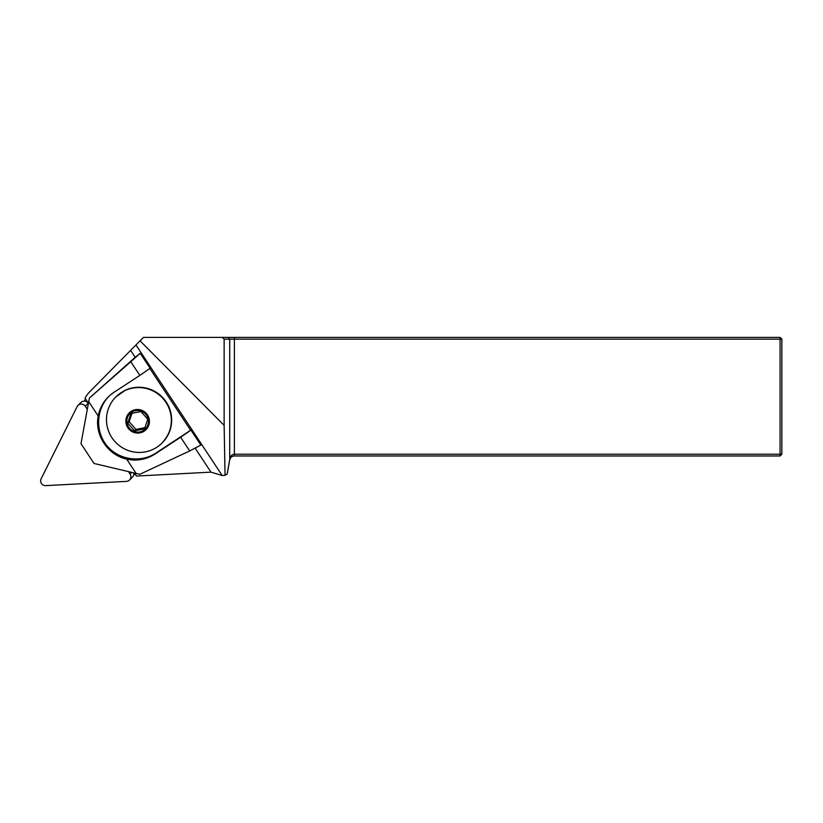 <?xml version="1.0" encoding="UTF-8"?>
<svg xmlns="http://www.w3.org/2000/svg" width="823" height="823" viewBox="0 0 823 823"><rect width="100%" height="100%" fill="white"/><g stroke="black" fill="none" stroke-linecap="round" stroke-linejoin="round"><path stroke-width="1.23" d="M140.044 340.825L135.96 344.95L222.169 475.509L225.039 475.355L224.134 425.388L140.044 340.825L143.449 337.389L222.323 337.389L224.134 339.169L224.134 425.388M134.602 473.194L136.484 476.054L210.986 472.145L222.169 475.509M133.768 474.511L135.414 474.429M225.039 475.355L227.23 473.966L229.72 459.584C230.389 456.148 231.952 454.358 234.39 454.203L780.07 454.203L780.07 339.169L224.134 339.169M135.96 344.95L89.841 391.666A29.649 29.319 -134.8 0 0 85.026 398.116L88.4 403.219M85.53 398.867L84.399 401.13M227.169 474.038L229.72 459.584L229.72 339.169L227.961 337.389L780.07 337.389L780.07 339.169L781.85 339.169L781.85 454.203L780.07 454.203L780.07 455.973L234.39 455.973C231.952 456.086 230.389 457.393 229.72 459.892M222.323 337.389L227.961 337.389M234.39 337.389L234.39 455.973M780.07 337.389L781.85 339.169M781.85 454.203L780.07 455.973M87.423 401.747A5.926 5.864 -134.8 0 0 86.436 401.665M195.102 448.103L210.986 472.145M130.62 350.433L135.167 357.316L89.45 398.003L88.719 401.634L98.225 416.037C94.419 434.904 107.71 455.057 126.68 459.131A37.056 36.654 -134.8 0 0 154.868 454.101L180.649 437.239L189.691 450.932L200.853 445.099L190.957 430.11L180.649 437.239M140.239 353.293L130.785 361.719L139.828 375.411L150.136 368.282L140.239 353.293L135.167 357.316M108.831 396.419C96.003 409.535 95.18 431.715 106.98 445.757C118.635 459.934 140.64 463.205 155.917 453.062L190.627 430.254L149.837 368.478M123.82 390.987A32.611 32.251 45.2 0 1 162.244 442.805C173.169 430.347 174.558 416.819 166.411 402.221C155.609 388.055 141.926 384.053 125.363 390.215L115.92 396.892A32.611 32.251 45.2 0 1 161.781 397.262A32.611 32.251 45.2 0 1 161.915 443.134A32.611 32.251 45.2 0 1 114.613 441.221A32.611 32.251 45.2 0 1 115.92 396.892M88.719 401.634L80.983 443.69L94.048 463.472L139.828 474.305L189.691 450.932M130.785 361.719L89.45 398.003M139.828 375.411L114.047 392.273A37.056 36.654 -134.8 0 0 98.225 416.037M129.54 428.351A10.864 10.74 45.2 0 1 132.822 411.562A10.864 10.74 45.2 0 1 148.222 419.257A10.864 10.74 45.2 0 1 129.54 428.351M144.509 428.906L134.499 430.83L127.73 423.094L130.98 413.455L140.99 411.531L147.749 419.257L144.509 428.906M134.499 430.83L135.918 429.411L129.149 421.695L132.04 413.177M127.73 423.094L129.149 421.695M145.013 427.621L135.918 429.411M131.639 472.556L130.085 474.099A4.743 4.691 45.2 0 1 126.454 481.383L45.677 485.611A4.743 4.691 -134.8 0 1 41.15 478.76L77.105 406.634A4.743 4.691 45.2 0 1 85.263 406.202L87.217 409.175M130.085 474.099L128.635 471.898M129.509 480.035L132.452 477.093A4.743 4.691 -134.8 0 0 133.768 473.009M88.349 403.476L88.215 403.27A4.743 4.691 -134.8 0 0 80.942 402.478L77.99 405.41M126.68 459.131L136.186 473.534M155.917 453.062L154.868 454.101M128.8 428.999A11.861 11.728 45.2 0 1 135.291 409.7A11.861 11.728 45.2 0 1 148.819 425.152A11.861 11.728 45.2 0 1 128.8 428.999M88.215 403.27L85.263 406.202"/></g></svg>
